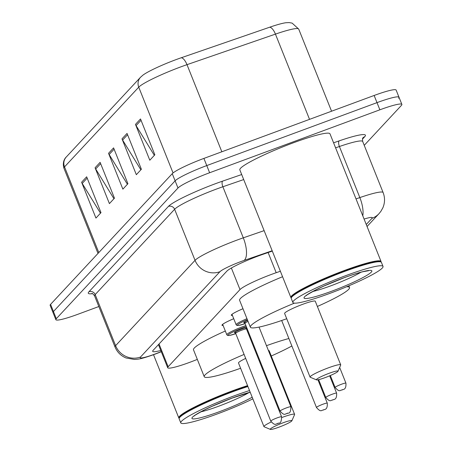 <?xml version="1.0" encoding="UTF-8"?>
<svg xmlns="http://www.w3.org/2000/svg" width="452" height="452" viewBox="0 0 452 452"><rect width="100%" height="100%" fill="white"/><g stroke="black" fill="none" stroke-linecap="round" stroke-linejoin="round"><path stroke-width="0.68" d="M280.376 271.256L276.189 272.703A29.131 3.249 158.2 0 0 271.646 274.33A29.131 3.249 158.2 0 0 240.001 289.585L168.144 366.764A29.131 3.249 158.2 0 0 167.698 367.747A29.131 3.249 158.2 0 0 194.388 360.56L197.326 359.408M232.424 315.451A15.537 1.735 -21.8 0 1 231.3 315.247A15.537 1.735 -21.8 0 1 242.978 308.733M223.102 325.463A15.537 1.735 -21.8 0 1 221.972 325.265A15.537 1.735 -21.8 0 1 233.729 318.716M272.307 251.086L263.024 254.29A29.131 3.249 158.2 0 0 258.482 255.917A29.131 3.249 158.2 0 0 226.836 271.172L153.126 350.345A29.131 3.249 158.2 0 0 152.674 351.328A29.131 3.249 158.2 0 0 160.788 350.475M98.835 306.529L77.863 314.287A29.131 3.249 -21.8 0 1 55.862 319.683A29.131 3.249 -21.8 0 1 56.314 318.7L177.986 188.004A29.131 3.249 -21.8 0 1 209.632 172.749L379.872 109.808A29.131 3.249 -21.8 0 1 401.873 104.412A29.131 3.249 -21.8 0 1 401.421 105.395L364.239 145.335M55.862 319.683L52.997 312.513A29.131 3.249 -21.8 0 1 53.443 311.53L175.116 180.84A29.131 3.249 -21.8 0 1 206.767 165.579L377.008 102.638A29.131 3.249 -21.8 0 1 399.003 97.242A29.131 3.249 -21.8 0 1 398.557 98.225M309.53 119.356L275.438 34.12L186.998 64.664A38.844 4.328 158.2 0 0 180.941 66.828A38.844 4.328 158.2 0 0 138.741 87.174A9.712 9.39 -137 0 1 140.504 77.281L142.968 75.111A31.849 3.548 -21.8 0 1 176.291 59.528A31.849 3.548 -21.8 0 1 181.258 57.754L269.697 27.21A31.849 3.548 -21.8 0 1 286.003 22.73L289.19 22.6L292.128 23.108L298.716 29.097A38.844 4.328 158.2 0 0 275.438 34.12A9.712 3.819 -109.1 0 0 269.697 27.21M399.003 97.242L396.138 90.078A29.131 3.249 -21.8 0 0 374.137 95.474L203.903 158.415A29.131 3.249 -21.8 0 0 172.252 173.67L50.579 304.36A29.131 3.249 -21.8 0 0 50.127 305.343L52.997 312.513A29.131 3.249 -21.8 0 1 53.443 311.53L175.116 180.84A29.131 3.249 -21.8 0 1 206.767 165.579L377.008 102.638A29.131 3.249 -21.8 0 1 399.003 97.242L401.873 104.412M100.485 213.191L82.213 183.433A7.769 7.514 -137 0 1 81.609 182.229L95.943 218.067L100.994 212.643L86.66 176.805L81.609 182.229M113.949 198.727L95.677 168.975A7.769 7.514 -137 0 1 95.073 167.771L109.407 203.609L114.458 198.185L100.124 162.347L95.073 167.771M154.341 155.347L136.069 125.594A7.769 7.514 -137 0 1 135.464 124.385L149.798 160.223L154.844 154.804L140.51 118.961L135.464 124.385M140.877 169.805L122.605 140.052A7.769 7.514 -137 0 1 122 138.849L136.334 174.687L141.386 169.263L127.046 133.425L122 138.849M127.413 184.269L109.141 154.511A7.769 7.514 -137 0 1 108.536 153.307L122.871 189.145L127.922 183.727L113.588 147.883L108.536 153.307M291.252 297.936A48.55 5.413 -21.8 0 1 290.896 297.557A48.55 5.413 -21.8 0 1 344.39 270.488A48.55 5.413 -21.8 0 1 381.053 261.499A48.55 5.413 -21.8 0 1 381.053 262.019M290.896 297.557L239.831 169.884A48.55 5.413 -21.8 0 1 293.325 142.815A48.55 5.413 -21.8 0 1 329.988 133.82L381.053 261.499M292.868 302.484L291.252 298.456A48.55 5.413 -21.8 0 1 291.314 297.778L291.585 297.156A48.065 5.356 -21.8 0 1 344.486 271.03A48.065 5.356 -21.8 0 1 380.279 261.68L380.9 261.945A48.55 5.413 -21.8 0 1 381.415 262.392L383.025 266.426A48.55 5.413 -21.8 0 1 329.531 293.495A48.55 5.413 -21.8 0 1 292.868 302.484A48.55 5.413 -21.8 0 1 346.362 275.421A48.55 5.413 -21.8 0 1 383.025 266.426M291.314 297.778A48.55 5.413 -21.8 0 1 344.746 271.386A48.55 5.413 -21.8 0 1 380.9 261.945M325.157 377.606A11.65 1.299 -21.8 0 1 316.485 379.872A11.65 1.299 -21.8 0 1 329.197 373.267A11.65 1.299 -21.8 0 1 337.983 371.273A11.65 1.299 -21.8 0 1 325.157 377.606M316.485 379.872L310.236 377.239A16.509 1.842 -21.8 0 1 310.061 377.087A16.509 1.842 -21.8 0 1 328.248 367.883A16.509 1.842 -21.8 0 1 340.712 364.826A16.509 1.842 -21.8 0 1 340.695 365.058L337.983 371.273M340.712 364.826L315.27 301.213A16.509 1.842 158.2 0 0 302.806 304.269A16.509 1.842 158.2 0 0 284.619 313.473L310.061 377.087M286.721 318.728A53.409 5.955 -21.8 0 1 250.357 327.175A53.409 5.955 -21.8 0 1 294.427 303.151M250.357 327.175L239.605 300.297A53.409 5.955 -21.8 0 1 282.562 276.726M346.588 286.766A53.409 5.955 -21.8 0 1 349.532 287.506A53.409 5.955 -21.8 0 1 317.372 306.467M279.048 427.134A11.65 1.299 -21.8 0 1 270.369 429.4A11.65 1.299 -21.8 0 1 283.088 422.795A11.65 1.299 -21.8 0 1 291.873 420.801A11.65 1.299 -21.8 0 1 279.048 427.134M270.369 429.4L264.121 426.767A16.509 1.842 -21.8 0 1 263.951 426.615A16.509 1.842 -21.8 0 1 271.217 421.976M281.816 417.529A16.509 1.842 -21.8 0 1 282.138 417.411A16.509 1.842 -21.8 0 1 294.602 414.354A16.509 1.842 -21.8 0 1 294.58 414.586L291.873 420.801M257.115 353.645A16.509 1.842 158.2 0 0 256.691 353.797A16.509 1.842 158.2 0 0 256.431 353.893M245.685 358.402A16.509 1.842 158.2 0 0 238.503 363.001L263.951 426.615M240.605 368.256A53.409 5.955 -21.8 0 1 204.242 376.702A53.409 5.955 -21.8 0 1 244.097 354.43M254.894 350.046A53.409 5.955 -21.8 0 1 255.566 349.786M204.242 376.702L193.496 349.825A53.409 5.955 -21.8 0 1 225.322 331.011M294.602 414.354L269.16 350.741A16.509 1.842 158.2 0 0 268.409 350.509M266.482 345.69A53.409 5.955 -21.8 0 1 288.879 338.52M291.868 345.989A53.409 5.955 -21.8 0 1 271.262 355.995M179.173 418.32A48.55 5.413 -21.8 0 1 178.811 417.947A48.55 5.413 -21.8 0 1 232.305 390.878A48.55 5.413 -21.8 0 1 247.555 385.629M252.849 398.873A48.55 5.413 -21.8 0 1 217.452 413.879A48.55 5.413 -21.8 0 1 180.783 422.874L179.173 418.84A48.55 5.413 -21.8 0 1 179.229 418.168L179.5 417.546A48.065 5.356 -21.8 0 1 232.401 391.415A48.065 5.356 -21.8 0 1 247.758 386.138M179.229 418.168A48.55 5.413 -21.8 0 1 232.667 391.777A48.55 5.413 -21.8 0 1 247.916 386.528M180.783 422.874A48.55 5.413 -21.8 0 1 234.277 395.805A48.55 5.413 -21.8 0 1 249.527 390.556M268.121 252.532L276.189 272.703M231.367 268.013L240.001 289.585M159.036 343.995L168.144 366.764M272.172 250.747L244.069 260.448A19.419 2.164 158.2 0 0 241.04 261.533A19.419 2.164 158.2 0 0 219.943 271.703L140.51 357.023A19.419 2.164 158.2 0 0 154.878 354.085A19.419 2.164 158.2 0 0 158.008 352.888L161.245 351.616M158.008 352.888A19.419 1.113 -111.4 0 1 157.934 353.046L154.443 354.379C139.538 359.606 138.425 359.086 134.442 359.447L126.023 357.967C120.859 355.809 117.187 352.148 115.011 346.972A38.844 4.328 -21.8 0 1 115.61 345.661L195.044 260.341A38.844 4.328 -21.8 0 1 237.243 240.001A38.844 4.328 -21.8 0 1 243.3 237.831L222.87 186.761A38.844 4.328 158.2 0 0 216.813 188.93A38.844 4.328 158.2 0 0 174.619 209.27L95.186 294.591A38.844 4.328 158.2 0 0 94.587 295.902C93.14 293.969 92.225 293.156 91.835 293.461M92.49 293.664A43.697 4.87 -21.8 0 1 88.959 291.749L168.393 206.428A4.853 4.695 -137 0 1 174.619 209.27L195.044 260.341A19.419 18.781 43 0 0 219.943 271.703M168.393 206.428A43.697 4.87 -21.8 0 1 215.864 183.546A43.697 4.87 -21.8 0 1 222.678 181.105L241.69 174.54M333.582 142.809L339.226 140.855A43.697 4.87 -21.8 0 1 364.741 136.679L362.464 139.126M379.872 109.808L374.137 95.474M209.632 172.749L203.903 158.415M177.986 188.004L172.252 173.67M56.314 318.7L50.579 304.36M356.018 198.903L359.848 197.58L339.418 146.51L335.593 147.832M362.792 215.841A19.419 7.633 -109.1 0 0 359.848 197.58A38.844 4.328 -21.8 0 1 383.121 192.558L362.696 141.487A38.844 4.328 158.2 0 0 339.418 146.51A4.853 1.91 70.9 0 1 339.226 140.855M244.069 260.448A19.419 7.633 -109.1 0 0 243.3 237.831L264.126 230.639M243.701 179.568L222.87 186.761A4.853 1.91 70.9 0 1 222.678 181.105M140.51 357.023A19.419 18.781 43 0 1 115.61 345.661L95.186 294.591A4.853 4.695 -137 0 0 88.959 291.749M366.25 224.48L371.962 218.344A19.419 2.164 158.2 0 0 364.08 219.062M362.996 137.832A4.853 4.695 -137 0 1 364.741 136.679M371.962 218.344A19.419 18.781 43 0 0 379.008 213.655L380.861 211.372L382.855 207.83C384.991 202.778 385.076 197.688 383.121 192.558M181.258 57.754A9.712 3.819 -109.1 0 1 186.998 64.664L221.842 151.782M173.048 172.946L138.741 87.174L64.529 166.89A38.844 4.328 158.2 0 0 63.93 168.2C61.873 161.036 65.935 157.262 66.286 156.997A9.712 9.39 43 0 0 64.529 166.89L98.796 252.566M109.141 154.511L114.102 149.183M122.605 140.052L127.566 134.724M136.069 125.594L141.03 120.26M95.677 168.975L100.643 163.647M82.213 183.433L87.18 178.105M360.995 272.217A31.663 3.531 -21.8 0 1 330.666 285.873A31.663 3.531 -21.8 0 1 312.818 291.489M331.615 291.252A36.516 4.068 -21.8 0 1 304.603 296.783A36.516 4.068 -21.8 0 1 344.277 277.658A36.516 4.068 -21.8 0 1 371.29 272.127A36.516 4.068 -21.8 0 1 331.615 291.252M248.911 392.607A31.663 3.531 -21.8 0 1 218.582 406.258A31.663 3.531 -21.8 0 1 200.733 411.879M252.193 397.229A36.516 4.068 -21.8 0 1 219.536 411.642A36.516 4.068 -21.8 0 1 192.518 417.173A36.516 4.068 -21.8 0 1 232.192 398.048A36.516 4.068 -21.8 0 1 250.182 392.2M245.995 322.445A6.797 0.757 -21.8 0 1 247.651 320.411M248.052 321.417A5.825 0.65 158.2 0 0 244.973 323.293L244.362 322.779L246.035 322.423M286.512 407.845A5.825 0.65 -21.8 0 1 290.913 406.766C290.687 415.964 287.365 411.953 287.014 413.665C285.088 413.394 284.89 416.591 280.093 411.094A5.825 0.65 -21.8 0 1 286.512 407.845M287.127 413.591L287.461 413.23L287.127 413.591M231.978 314.326L236.142 324.745A14.566 1.622 -21.8 0 1 246.962 318.688M247.363 319.688A13.594 1.514 158.2 0 0 237.441 325.039A13.594 1.514 158.2 0 0 245.12 323.666L238.769 325.44L236.831 325.412L236.142 324.745M222.65 324.344L226.819 334.757A14.566 1.622 -21.8 0 1 242.865 326.638A14.566 1.622 -21.8 0 1 245.882 325.57M246.617 329.355A13.594 1.514 158.2 0 0 247.272 329.045L246.622 329.361M246.289 326.581A13.594 1.514 158.2 0 0 243.057 327.717A13.594 1.514 158.2 0 0 228.605 334.542A13.594 1.514 158.2 0 0 235.797 333.678L229.446 335.457L227.509 335.429L226.819 334.757M236.667 332.463A6.797 0.757 -21.8 0 1 234.983 332.152A6.797 0.757 -21.8 0 1 241.876 328.983A6.797 0.757 -21.8 0 1 246.707 327.627M235.65 333.305L270.771 421.111A5.825 0.65 -21.8 0 1 277.189 417.863A5.825 0.65 -21.8 0 1 281.585 416.784L246.47 328.977A5.825 0.65 158.2 0 0 242.069 330.056A5.825 0.65 158.2 0 0 235.65 333.305L235.04 332.791L236.712 332.44M277.799 423.609L278.138 423.247L277.799 423.609M246.854 327.999A6.797 0.757 -21.8 0 1 245.148 329.073M345.933 383.143C346.407 390.969 342.204 389.025 342.04 390.042C340.113 389.765 339.915 392.963 335.113 387.471A5.825 0.65 -21.8 0 1 341.537 384.223A5.825 0.65 -21.8 0 1 345.933 383.143L339.655 367.442M342.486 389.601L342.147 389.963L342.486 389.601M336.61 393.155C337.085 400.986 332.881 399.037 332.717 400.054C330.791 399.783 330.593 402.975 325.79 397.483A5.825 0.65 -21.8 0 1 332.209 394.234A5.825 0.65 -21.8 0 1 336.61 393.155L329.672 375.81M333.164 399.619L332.825 399.98L333.164 399.619M327.288 403.167C327.762 410.998 323.553 409.054 323.395 410.066C321.462 409.794 321.265 412.992 316.468 407.495A5.825 0.65 -21.8 0 1 322.886 404.246A5.825 0.65 -21.8 0 1 327.288 403.167L317.942 379.804M323.835 409.631L323.502 409.992L323.835 409.631M158.449 344.627L167.698 367.747M115.011 346.972L94.587 295.902M362.696 141.487C362.408 139.086 362.51 137.866 363.001 137.82L362.979 137.849M367.052 226.497L379.008 213.655M157.934 353.046L161.291 351.729M66.286 156.997L140.504 77.281M63.93 168.2L98.011 253.414M298.716 29.097L331.559 111.215M306.699 295.066L306.36 295.614C305.337 295.834 308.727 293.811 316.536 289.551L323.994 286.003L344.164 277.731C351.831 274.912 358.137 272.895 363.086 271.68L368.516 270.754L367.888 270.59M349.532 287.506L348.848 285.805M178.811 417.947L153.522 354.718M194.62 415.45L194.281 416.004C193.253 416.224 196.648 414.201 204.451 409.941L211.915 406.388L232.085 398.122L250.21 392.268M290.913 406.766L259.041 327.095M280.093 411.094L244.973 323.293M281.585 416.784C281.364 425.982 278.036 421.965 277.692 423.682C275.765 423.405 275.567 426.603 270.771 421.111M245.103 329.084L246.555 328.186L246.47 328.977M335.113 387.471L330.339 375.527M325.79 397.483L318.66 379.657M316.468 407.495L281.675 320.502"/></g></svg>
